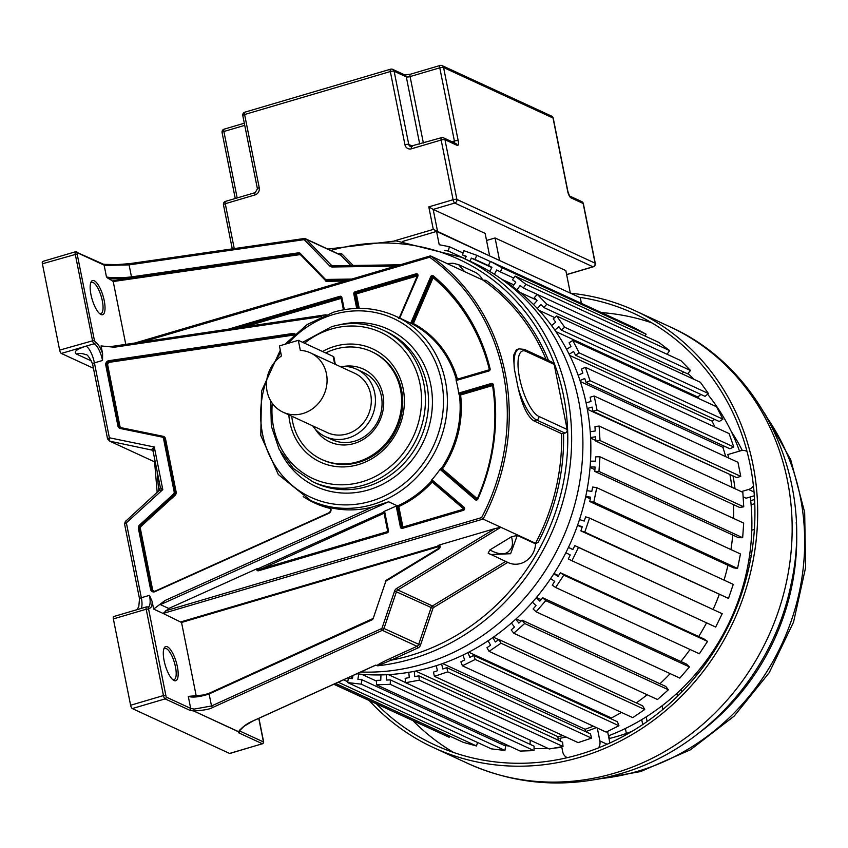 <?xml version="1.0" encoding="UTF-8"?>
<svg xmlns="http://www.w3.org/2000/svg" width="848" height="848" viewBox="0 0 848 848"><rect width="100%" height="100%" fill="white"/><g stroke="black" fill="none" stroke-linecap="round" stroke-linejoin="round"><path stroke-width="1.27" d="M437.663 231.939L433.169 209.414L485.13 233.38L489.625 255.905L433.296 229.405L394.702 240.79M255.502 192.644A2.968 0.954 73.6 0 0 255.227 192.613L257.421 188.818A2.968 0.763 168.7 0 1 259.234 187.726L244.606 114.522L390.324 71.539L404.952 144.743A5.936 5.417 114.8 0 0 411.471 148.782L441.161 140.026L453.086 199.725A2.968 0.954 73.6 0 0 454.751 203.043L433.169 209.414L428.802 206.88L433.296 229.405M486.551 240.482L495.073 237.97L565.839 270.597L570.333 293.122L499.578 260.495L495.073 237.97M631.972 731.368A195.994 178.769 114.8 0 1 617.598 736.265A195.994 178.769 114.8 0 1 609.002 738.576M626.365 733.435L625.379 728.496M754.752 503.638L751.105 504.719M750.491 559.754L748.826 560.252M681.135 689.36L681.686 692.074M646.197 716.878L647.119 721.542M608.769 735.693L609.33 738.491M754.561 499.514L750.724 500.649M751.784 530.18L754.37 529.406M751.286 555.345L749.505 555.864M743.367 584.781L744.533 584.442M696.197 675.867L695.784 673.831M676.916 693.325L677.499 696.261M662.776 709.543L662.034 705.812M641.724 719.634L642.71 724.574M724.128 632.502L725.167 632.195M727.754 627.149L727.52 625.951M731.326 431.632A195.994 178.769 114.8 0 1 742.286 450.447M651.815 322.844A237.599 216.728 -65.2 0 0 601.402 312.594M413.167 720.853A237.599 216.728 -65.2 0 0 453.648 752.494M579.322 297.277A237.599 216.728 114.8 0 1 633.912 313.453A237.599 216.728 114.8 0 1 753.024 543.568A237.599 216.728 114.8 0 1 579.407 754.466A237.599 216.728 114.8 0 1 434.886 744.968A237.599 216.728 114.8 0 1 376.501 703.935M369.272 700.596A240.578 219.431 -65.2 0 0 433.635 747.671A240.578 219.431 -65.2 0 0 579.968 757.275A240.578 219.431 -65.2 0 0 755.759 543.748A240.578 219.431 -65.2 0 0 635.152 310.75A240.578 219.431 -65.2 0 0 570.556 293.228M442.656 663.56L585.109 729.259A213.844 195.051 -65.2 0 0 593.324 726.185A213.844 195.051 114.8 0 1 585.109 729.259L585.682 731.686M468.743 652.197L611.355 717.97A213.844 195.051 -65.2 0 0 621.457 712.426A213.844 195.051 114.8 0 1 611.355 717.97L611.821 719.178M636.297 702.897A213.844 195.051 -65.2 0 0 647.162 694.756A213.844 195.051 114.8 0 1 636.297 702.897M659.935 683.753A213.844 195.051 -65.2 0 0 670.143 673.63A213.844 195.051 114.8 0 1 659.935 683.753M680.849 661.482A213.844 195.051 -65.2 0 0 690.049 649.494A213.844 195.051 114.8 0 1 680.849 661.482M698.699 636.53A213.844 195.051 -65.2 0 0 706.554 622.835A213.844 195.051 114.8 0 1 698.699 636.53M713.136 609.405A213.844 195.051 -65.2 0 0 719.178 594.681A213.844 195.051 114.8 0 1 713.136 609.405M724.044 580.117A213.844 195.051 -65.2 0 0 727.944 565.256A213.844 195.051 114.8 0 1 724.044 580.117M730.944 549.568A213.844 195.051 -65.2 0 0 732.736 535.035A213.844 195.051 114.8 0 1 730.944 549.568M733.615 518.446A213.844 195.051 -65.2 0 0 733.403 504.581A213.844 195.051 114.8 0 1 733.615 518.446M731.919 487.293A213.844 195.051 -65.2 0 0 730.011 475.081A213.844 195.051 114.8 0 1 731.919 487.293M725.729 456.669A213.844 195.051 -65.2 0 0 722.856 447.288A213.844 195.051 114.8 0 1 725.729 456.669M714.875 427.021A213.844 195.051 -65.2 0 0 712.044 421.106A213.844 195.051 114.8 0 1 714.875 427.021M698.879 398.613A213.844 195.051 -65.2 0 0 697.787 397.023A213.844 195.051 114.8 0 1 698.879 398.613M596.42 727.616A213.844 195.051 114.8 0 1 585.65 731.559M606.808 731.771L607.719 732.195L609.882 743.007M687.866 373.427A213.844 195.051 114.8 0 1 694.258 379.469M707.592 394.214A213.844 195.051 114.8 0 1 739.509 451.125M750.31 496.96A213.844 195.051 114.8 0 1 608.451 735.81M754.328 495.773L746.113 498.2L743.124 496.822M747.024 451.507A8.915 8.13 -65.2 0 0 746.251 451.094A8.915 8.13 -65.2 0 0 740.834 450.733L727.807 454.581A213.844 195.051 114.8 0 1 728.824 458.1M732.99 475.887A213.844 195.051 114.8 0 1 735.015 488.724M561.832 747.321A213.844 195.051 114.8 0 1 554.38 748.063M548.158 748.455A213.844 195.051 114.8 0 1 534.039 748.572M509.627 746.208A213.844 195.051 114.8 0 1 503.638 745.106M566.029 737.018A213.844 195.051 114.8 0 1 560.019 738.269L560.613 741.216M415.69 671.075L557.889 736.658A213.844 195.051 -65.2 0 0 562.934 735.598A213.844 195.051 114.8 0 1 557.889 736.658L558.217 740.113M561.715 746.728L562.743 751.869A8.915 8.13 -65.2 0 0 567.1 757.571A8.915 8.13 -65.2 0 0 567.301 757.656L567.1 757.571M597.289 728.008L599.875 740.919A8.915 8.13 -65.2 0 1 598.518 747.872M741.3 491.628L748.572 489.476A8.915 8.13 -65.2 0 0 753.437 485.893M581.41 303.372L580.286 297.712L436.561 231.43L402.747 241.404M436.561 231.43L439.222 244.733L449.376 246.704L448.348 251.05L444.31 250.393M470.121 261.258L471.308 258.099L475.134 259.477L476.714 255.269L463.951 250.701L462.383 254.898L466.209 256.276L465.192 258.979M494.395 274.328L496.727 269.929L500.299 271.869L502.387 267.894L490.483 261.438L488.384 265.403L491.957 267.343L489.773 271.466M516.983 289.91L520.089 285.511L523.333 287.981L525.908 284.324L515.086 276.098L512.51 279.755L515.754 282.225L512.658 286.613M537.325 308.492L540.95 304.559L543.801 307.506L546.812 304.231L537.282 294.404L534.272 297.68L537.134 300.627L533.519 304.559M554.836 330.095L558.896 326.692L561.312 330.063L564.694 327.233L556.638 315.997L553.256 318.827L555.673 322.198L551.613 325.6M569.156 354.284L573.587 351.485L575.516 355.217L579.195 352.885L572.771 340.451L569.093 342.783L571.011 346.514L566.591 349.312M580.021 380.604L584.728 378.462L586.127 382.469L590.049 380.688L585.385 367.301L581.463 369.092L582.862 373.099L578.156 375.251M586.085 402.895L590.992 401.443L590.144 397.224L594.225 396.016L597.034 410.103L592.953 411.301L592.116 407.082L587.208 408.524M590.6 437.515L595.593 436.794L595.868 441.14L600.024 440.547L599.112 426.046L594.957 426.65L595.232 430.996L590.229 431.717M590.102 467.004L595.095 467.025L594.787 471.414L598.953 471.424L599.96 456.796L595.805 456.786L595.508 461.174L590.505 461.153M585.745 496.419L590.632 497.182L589.763 501.528L593.833 502.154L596.748 487.674L592.678 487.049L591.809 491.395L586.911 490.632M577.605 525.198L582.3 526.682L580.869 530.89L584.781 532.131L589.551 518.086L585.639 516.845L584.208 521.064L579.513 519.58M565.839 552.758L570.248 554.942L568.298 558.949L571.965 560.761L578.484 547.416L574.817 545.603L572.856 549.61L568.446 547.426M550.681 578.59L554.719 581.421L552.271 585.141L555.631 587.494L563.782 575.114L560.422 572.76L557.973 576.47L553.935 573.64M532.417 602.175L536.01 605.599L533.127 608.959L536.106 611.811L545.72 600.638L542.741 597.787L539.858 601.137L536.265 597.702M511.418 623.047L514.482 627.011L511.217 629.937L513.771 633.233L524.668 623.492L522.114 620.185L518.838 623.11L515.775 619.146M488.077 640.823L490.568 645.233L486.975 647.681L489.052 651.349L501.009 643.219L498.942 639.54L495.349 641.978L492.868 637.569M462.86 655.133L464.715 659.914L460.877 661.832L462.425 665.807L475.23 659.447L473.682 655.462L469.834 657.37L467.979 652.589M436.254 665.712L437.451 670.768L433.434 672.114L434.42 676.322L447.808 671.86L446.822 667.641L442.804 668.987L441.607 663.92M408.778 672.347L409.277 677.584L405.164 678.336L405.588 682.693L419.294 680.202L418.88 675.845L414.767 676.598L414.259 671.362M380.953 674.923L380.763 680.234L376.629 680.372L376.47 684.792L390.239 684.336L390.398 679.916L386.275 680.054L386.465 674.743M352.98 675.517L352.45 678.654L348.38 678.177L347.648 682.576L361.206 684.156L361.948 679.767L357.877 679.29L358.768 674.001M449.737 736.075L449.186 737.294L333.794 684.241M477.551 742.488L476.491 745.975L463.4 742.382L335.585 683.435M361.948 679.767L505.673 746.049L504.931 750.448L491.374 748.869L347.648 682.576M502.08 742.721L501.825 744.279M390.398 679.916L534.123 746.198L533.964 750.618L520.195 751.074L376.47 684.792M530.223 740.177L530.064 744.332M418.88 675.845L562.595 742.138L563.019 746.494L549.303 748.985L405.588 682.693M446.822 667.641L590.537 733.933L591.533 738.142L578.145 742.615L434.42 676.322M473.682 655.462L617.408 721.754L618.945 725.729L606.15 732.1L462.425 665.807M498.942 639.54L642.667 705.833L644.734 709.5L632.767 717.641L489.052 651.349M522.114 620.185L665.839 686.477L668.383 689.774L657.497 699.526L513.771 633.233M542.741 597.787L686.456 664.069L689.445 666.931L679.831 678.093L536.106 611.811M560.422 572.76L704.147 639.042L707.508 641.406L699.356 653.776L555.631 587.494M574.817 545.603L722.21 613.708L715.691 627.043L571.965 560.761M589.551 518.086L733.266 584.367L728.506 598.412L580.869 530.89M596.748 487.674L740.474 553.967L737.559 568.446L733.488 567.81L589.763 501.528M599.96 456.796L743.685 523.089L742.668 537.717L738.513 537.696L594.787 471.414M599.112 426.046L742.837 492.338L743.749 506.828L739.583 507.433L595.868 441.14M730.764 474.859L587.357 409.287M594.225 396.016L737.951 462.308L740.76 476.385L736.679 477.594L592.953 411.301M724.775 446.419L722.856 447.288L580.339 381.558M585.385 367.301L729.11 433.593L733.774 446.981L729.852 448.762L586.127 382.469M714.705 419.421L712.044 421.106L569.739 355.471M572.771 340.451L716.496 406.743L722.92 419.177L719.231 421.509L575.516 355.217M700.883 394.437L697.787 397.023L555.832 331.557M556.638 315.997L700.363 382.278L708.419 393.525L705.038 396.355L561.312 330.063M683.615 371.986L681.962 373.798M523.333 287.981L681.008 360.686L690.537 370.523L687.527 373.798L543.801 307.506M515.086 276.098L658.811 342.38L669.634 350.606L667.058 354.263M490.483 261.438L634.209 327.72L646.112 334.186L645.116 336.073M463.082 253.022L449.376 246.704M465.245 258.841L448.348 251.05M445.423 250.775L444.341 250.277M466.082 256.605L462.383 254.898M490.398 261.587L476.714 255.269M490.642 266.622L475.134 259.477M491.84 267.576L471.308 258.099M646.112 334.186L502.387 267.894M513.708 278.049L500.299 271.869M513.877 284.886L502.387 279.586M669.634 350.606L525.908 284.324M536.551 300.033L520.216 292.496M690.537 370.523L546.812 304.231M554.74 317.587L539.052 310.347M708.419 393.525L564.694 327.233M722.92 419.177L579.195 352.885M733.774 446.981L590.049 380.688M740.76 476.385L597.034 410.103M743.749 506.828L600.024 440.547M595.826 440.494L590.621 438.098M742.668 537.717L598.953 471.424M594.914 469.654L590.07 467.418M737.559 568.446L593.833 502.154M590.314 498.815L585.692 496.684M728.506 598.412L584.781 532.131M582.067 527.382L577.562 525.304M568.457 547.405L572.93 549.462M722.21 613.708L578.484 547.416M554.03 573.502L558.556 575.591M707.508 641.406L563.782 575.114M536.466 597.458L541.151 599.621M689.445 666.931L545.72 600.638M516.125 618.828L521.075 621.118M668.383 689.774L524.668 623.492M493.398 637.198L498.762 639.668M644.734 709.5L501.009 643.219M618.945 725.729L475.23 659.447M591.533 738.142L447.808 671.86M563.019 746.494L419.294 680.202M388.448 674.637L405.567 682.534M533.964 750.618L390.239 684.336M361.693 674.277L376.597 681.156M504.931 750.448L361.206 684.156M350.404 676.683L352.609 677.7M347.786 681.728L343.588 679.789M476.491 745.975L338.246 682.216M449.186 737.294L333.985 684.156M291.733 416.198A59.402 54.177 -65.2 0 0 321.625 459.415A59.402 54.177 -65.2 0 0 357.761 461.789A59.402 54.177 -65.2 0 0 401.168 409.065A59.402 54.177 -65.2 0 0 371.382 351.538A59.402 54.177 -65.2 0 0 335.257 349.164A59.402 54.177 -65.2 0 0 325.706 352.959M343.938 366.357A40.1 36.57 114.8 0 1 382.936 394.733A40.1 36.57 114.8 0 1 354.104 443.493A40.1 36.57 114.8 0 1 315.085 428.918M356.531 369.219L363.156 372.272A37.121 33.867 114.8 0 1 381.346 396.037A37.121 33.867 114.8 0 1 354.644 441.183A37.121 33.867 114.8 0 1 332.066 439.699L325.431 436.646A37.121 33.867 -65.2 0 0 348.009 438.119A37.121 33.867 -65.2 0 0 375.145 405.174A37.121 33.867 -65.2 0 0 356.531 369.219A37.121 33.867 -65.2 0 0 340.059 366.527M312.689 425.855A37.121 33.867 -65.2 0 0 325.431 436.646M310.442 352.863L354.665 373.258A32.669 29.797 114.8 0 1 371.042 404.899A32.669 29.797 114.8 0 1 347.171 433.9A32.669 29.797 114.8 0 1 327.296 432.597L283.073 412.202A32.669 29.797 -65.2 0 0 302.948 413.506A32.669 29.797 -65.2 0 0 326.819 384.504A32.669 29.797 -65.2 0 0 310.442 352.863A32.669 29.797 -65.2 0 0 300.33 350.383L298.326 340.334L333.147 356.393A10.399 2.661 -11.3 0 1 333.9 357.135L335.342 364.354M298.326 340.334L279.437 345.899L281.441 355.959A32.669 29.797 -65.2 0 0 266.452 385.766A32.669 29.797 -65.2 0 0 283.073 412.202M505.673 561.418L432.469 605.96L397.797 589.975L500.85 527.265L483.074 519.071A207.453 189.221 -65.2 0 0 430.487 255.905L482.936 280.094L485.989 280.317A208.937 190.577 114.8 0 1 548.508 360.527M561.62 433.678L533.848 420.862L536.699 420.025L565.033 433.095L561.62 433.678A207.453 189.221 114.8 0 1 535.523 543.261L538.31 542.148L535.544 543.833L517.301 535.427L511.492 536.773L489.868 549.928L488.151 553.161L490.738 554.528L510.602 553.723L517.301 535.427M565.033 433.095A2.968 2.714 114.8 0 0 567.174 429.48L554.168 364.364L525.834 351.305L524.371 349.397L519.082 348.867L516.453 349.641L513.496 355.545L514.376 369.113L518.117 387.833C522.241 405.588 527.477 416.601 533.848 420.862M252.672 721.065L252.439 721.171C246.885 723.598 242.242 727.086 238.511 731.644L193.535 710.9L194.15 709.098L211.512 705.971L381.303 628.728A1.484 1.357 -65.2 0 0 382.13 627.806L394.606 591.003A4.452 4.06 114.8 0 1 396.62 588.459L495.084 528.548L500.85 527.265L535.523 543.261M535.544 543.833A20.151 18.38 114.8 0 1 508.418 562.69L488.151 553.161M524.371 349.397L552.705 362.467A2.968 2.714 114.8 0 1 554.168 364.364M464.577 271.625L458.545 264.618L474.52 271.985A20.151 18.38 114.8 0 1 482.713 279.999M448.762 264.343L458.026 268.604M458.545 264.618L452.821 263.219L447.172 263.601M395.836 266.071L332.384 266.993A4.452 4.06 114.8 0 1 329.639 265.859L304.655 240.111A1.484 1.357 -65.2 0 0 303.573 239.74L129.087 264.883L129.543 263.686C123.352 264.629 115.339 264.873 105.502 264.428L106.117 264.597L105.502 264.428M105.311 264.47A1.484 0.912 90.6 0 1 105.608 264.385A1.484 0.912 90.6 0 1 106.466 265.403L104.113 265.117L106.488 277.031C113.272 278.059 121.603 278.006 131.482 276.893L129.087 264.883L106.466 265.403A1.484 0.88 -84.5 0 0 106.117 264.597M332.84 265.784A2.968 2.714 114.8 0 1 331.186 265.021L306.202 239.274A2.968 2.714 -65.2 0 0 305.46 238.744L129.426 263.664L117.331 264.587L105.735 264.396A1.484 1.484 0 0 0 105.608 264.385L103.382 264.173A1.484 1.357 114.8 0 1 104.113 265.117L77.412 252.799A1.484 1.357 -65.2 0 0 75.779 251.792A2.968 0.954 73.6 0 0 75.493 251.771A2.968 0.954 73.6 0 0 75.239 254.103L92.485 340.43A2.968 0.954 73.6 0 0 94.16 343.758A14.925 4.781 -106.4 0 1 102.544 360.474L102.597 353.605L101.071 345.931L114.353 347.214L321.721 316.548M125.769 344.362L113.219 281.525L106.488 277.031M100.976 314.523A17.819 5.713 -106.4 0 1 100.488 314.258A17.819 5.713 -106.4 0 1 90.959 294.574A17.819 5.713 -106.4 0 1 91.001 282.087A17.819 5.713 -106.4 0 1 94.223 280.741A17.819 5.713 -106.4 0 1 104.23 300.69A17.819 5.713 -106.4 0 1 100.976 314.523M131.875 277.921L298.92 253.849L298.538 252.821L131.482 276.893L131.875 277.921C129.193 278.579 112.922 279.299 107.972 278.589M135.383 342.942L430.307 255.905M430.487 255.905L429.607 257.241L142.676 341.861M141.171 608.451A14.925 4.781 73.6 0 0 141.33 597.734L149.471 595.338L152.121 601.402L153.647 609.087L163.092 613.443L483.074 519.071L481.632 517.587A205.969 187.864 -65.2 0 0 429.607 257.241M196.27 696.187L181.546 622.464L163.092 613.443L168.784 608.472L160.442 604.635L388.638 501.804L397.055 505.684L384.25 511.376L383.232 512.139L384.345 513.104M495.084 528.548L439.338 544.988L437.981 545.646L438.543 545.9L181.207 621.796M439.338 544.988A2.374 2.162 114.8 0 1 438.925 548.91L386.02 581.103A0.594 0.541 -65.2 0 0 385.755 581.442L373.205 618.425A2.374 2.162 114.8 0 1 371.89 619.909L209.106 693.961L209.074 693.304L371.795 619.326M189.592 696.282L190.175 696.452C199.503 696.144 205.831 695.095 209.159 693.304M190.175 696.452L188.298 696.462L190.673 708.377L194.15 709.098M239.486 730.086L239.719 730.997L263.474 741.947A1.484 1.357 114.8 0 1 262.403 743.76L238.648 732.799L238.33 731.697L239.263 731.135L238.33 731.697L193.535 710.9C203.191 710.433 209.52 709.32 212.53 707.561L211.512 705.971L209.106 693.961C200.064 696.918 193.132 697.756 188.298 696.462M511.492 536.773C513.082 542.9 512.658 547.161 510.22 549.546C506.532 555.122 499.748 555.249 489.868 549.928M507.751 562.383L433.646 607.475A1.484 1.357 -65.2 0 0 432.968 608.323L420.491 645.116A4.452 4.06 114.8 0 1 418.011 647.914L390.981 660.21L389.953 658.61C381.261 662.691 376.989 665.044 377.169 665.68L375.6 665.15L252.439 721.171M374.307 665.733L375.6 665.15M374.975 665.51L376.046 665.161M330.847 250.457A213.431 194.68 -65.2 0 1 400.447 243.758A213.431 194.68 -65.2 0 1 553.606 361.672A213.431 194.68 -65.2 0 1 567.694 432.162A213.431 194.68 -65.2 0 1 390.981 660.21L377.678 665.797A216.399 197.383 -65.2 0 0 411.789 658.907A216.399 197.383 -65.2 0 0 444.712 646.028A216.399 197.383 -65.2 0 0 571.446 448.581A216.399 197.383 -65.2 0 0 461.429 257.251L472.686 262.435A216.399 197.383 114.8 0 1 581.177 472.018A216.399 197.383 114.8 0 1 423.046 664.101A216.399 197.383 114.8 0 1 360.718 671.998M339.253 254.336A216.399 197.383 114.8 0 1 341.055 253.796M155.301 465.075A2.968 0.562 -0.8 0 1 155.089 464.874A2.968 0.562 -0.8 0 1 155.756 464.503M125.748 521.181L159.445 490.165L160.336 487.42L162.805 489.614L126.363 522.834L125.748 521.181M159.519 490.388L162.805 489.614L154.294 447.002L151.389 449.726A2.968 2.714 114.8 0 1 153.096 451.009M155.29 462.181L109.763 441.183L109.371 437.78L154.294 447.002L153.138 451.38L160.336 487.42M388.638 501.804L372.495 507.019A101.484 92.57 114.8 0 1 330.285 507.645L329.225 507.539A101.484 92.57 114.8 0 1 314.693 502.376L310.697 500.532A101.484 92.57 -65.2 0 0 371.424 504.878A101.484 92.57 -65.2 0 0 372.42 504.592A101.484 92.57 -65.2 0 0 446.578 414.513A101.484 92.57 -65.2 0 0 395.698 316.219C375.929 307.358 355.259 306.001 333.688 312.138L307.294 324.466L285.002 344.256M153.647 609.087L164.978 600.532L160.442 604.635M464.079 507.305L463.824 508.132L432.162 481.039L432.406 480.212L464.079 507.305A1.781 1.622 114.8 0 1 463.315 510.39L402.365 528.368A1.781 1.622 114.8 0 1 400.415 527.149L396.313 506.616L398.814 506.553L398.2 505.599L397.055 505.684M477.488 498.815L477.413 498.772C493.419 461.715 498.539 423.809 492.762 385.045L492.826 385.119A192.528 175.61 114.8 0 1 477.488 498.815A0.89 0.816 114.8 0 1 476.194 499.186L441.363 469.389L442.465 468.944L441.246 468.213L440.048 469.326A101.484 92.57 114.8 0 1 431.759 479.894L431.07 481.176L432.204 482.024L432.512 481.346M457.475 379.586L456.086 379.215L456.15 380.487A101.484 92.57 114.8 0 1 458.704 393.281L459.224 394.914L460.602 394.998L459.87 393.896L491.84 384.473A0.89 0.816 114.8 0 1 492.794 384.981M395.698 316.219L407.92 321.858A101.484 92.57 114.8 0 1 410.867 323.289L412.669 324.19L413.411 323.554L412.107 322.982L431.812 277.095A0.89 0.816 114.8 0 1 433.052 276.671L433.307 275.854A193.418 176.416 114.8 0 1 490.112 368.774A1.781 1.622 114.8 0 1 488.851 371.011L456.15 380.487M417.47 275.992L417.884 276.162A1.781 1.622 114.8 0 0 416.05 273.83L355.1 291.807A1.781 1.622 114.8 0 0 353.817 293.98L356.33 293.906L355.598 292.814L416.548 274.837A0.89 0.816 114.8 0 1 417.47 275.982L399.556 317.703A0.89 0.816 114.8 0 1 399.408 317.936M397.648 317.12A102.375 93.375 114.8 0 1 399.355 317.65L417.598 275.187M344.309 309.668L341.871 297.5A1.781 1.622 114.8 0 0 339.921 296.291L341.426 298.284M387.886 531.516L259.17 569.485L258.343 568.414L256.658 568.87L168.784 608.472M280.603 451.995A86.56 78.959 114.8 0 0 367.449 490.229L368.477 489.921A86.56 78.959 114.8 0 0 431.081 386.518A86.56 78.959 114.8 0 0 339.242 324.848M322.505 351.485A62.37 56.89 114.8 0 1 334.695 346.355A62.37 56.89 114.8 0 1 403.171 388.766A62.37 56.89 114.8 0 1 358.322 464.609A62.37 56.89 114.8 0 1 289.836 422.187A62.37 56.89 114.8 0 1 288.818 414.852M371.382 351.538L372.495 352.047A59.402 54.177 114.8 0 1 401.581 390.069A59.402 54.177 114.8 0 1 358.863 462.298A59.402 54.177 114.8 0 1 322.738 459.923L321.625 459.415M93.439 368.265L61.321 353.446A2.968 0.954 -106.4 0 1 59.646 350.118L42.4 263.781A2.968 0.954 -106.4 0 1 42.665 261.449A2.968 0.954 -106.4 0 1 42.941 261.481M92.803 364.184A2.989 0.763 -11.3 0 1 92.591 363.972A2.989 0.763 -11.3 0 1 94.404 362.87L109.371 437.78L107.77 439.105M152.375 450.182L109.763 441.183L107.558 438.882L92.591 363.972C89.347 357.04 86.984 353.934 85.489 354.634L85.489 354.634A14.925 13.61 -65.2 0 0 76.415 354.04L91.658 361.068M90.641 283.062A16.335 5.236 -106.4 0 1 91.626 282.363A16.335 5.236 -106.4 0 1 93.153 282.543A16.335 5.236 -106.4 0 1 102.322 300.839A16.335 5.236 -106.4 0 1 100.87 313.696A16.335 5.236 -106.4 0 1 99.651 313.643M383.985 512.192A0.89 0.816 -65.2 0 0 383.466 512.245L258.566 568.52A0.89 0.816 -65.2 0 0 258.354 570.068A0.89 0.816 -65.2 0 1 258.248 570.036L387.271 532.141L387.186 532.841A1.781 1.622 114.8 0 0 388.469 530.678L384.801 512.309A1.781 1.622 114.8 0 0 384.25 511.376M259.212 569.909L384.07 513.199L387.769 531.76M402.959 527.509L401.549 527.064L397.447 506.532A0.89 0.816 114.8 0 1 397.977 505.493M174.116 680.552A17.819 5.713 -106.4 0 1 173.628 680.287A17.819 5.713 -106.4 0 1 164.099 660.603A17.819 5.713 -106.4 0 1 164.141 648.126A17.819 5.713 -106.4 0 1 167.363 646.77A17.819 5.713 -106.4 0 1 177.37 666.719A17.819 5.713 -106.4 0 1 174.116 680.552M193.365 710.963L189.602 710.179L165.116 698.89A1.484 1.357 -65.2 0 0 166.187 697.077L190.673 708.377A1.484 1.357 114.8 0 1 189.602 710.179M149.471 595.338A14.925 4.781 -106.4 0 1 148.146 607.094L147.647 606.977A1.484 1.357 -65.1 0 0 146.746 606.924A2.968 0.954 73.6 0 0 146.45 606.892L113.621 616.57A2.968 0.954 -106.4 0 0 113.356 618.913L130.613 705.25A2.968 0.954 -106.4 0 0 132.277 708.568L229.575 753.437L262.403 743.76M230.062 753.3A2.968 0.954 -106.4 0 1 229.85 753.469L262.689 743.643M125.462 521.138L124.55 523.926L139.517 598.836A2.989 0.763 168.7 0 1 141.33 597.734L126.363 522.834L124.55 523.937M258.767 718.373L263.505 742.138M163.781 649.091A16.335 5.236 -106.4 0 1 164.766 648.391A16.335 5.236 -106.4 0 1 166.293 648.572A16.335 5.236 -106.4 0 1 175.462 666.867A16.335 5.236 -106.4 0 1 174.01 679.725A16.335 5.236 -106.4 0 1 172.791 679.672M459.224 394.914A0.89 0.816 114.8 0 1 459.87 393.896L459.372 392.9L491.342 383.476L492.561 385.575L460.602 394.998A102.375 93.375 114.8 0 1 442.465 468.944L477.297 498.741L475.315 499.726L440.048 469.326M412.446 324.084A0.89 0.816 114.8 0 1 412.107 322.982L411.026 322.505L430.731 276.628L433.116 277.667L433.36 276.83M155.343 462.425L154.739 461.927M155.438 462.913L154.548 461.831M500.479 278.398A214.862 195.983 114.8 0 1 586.668 405.704A214.862 195.983 114.8 0 1 356.775 673.789M223.681 205.004A2.968 0.763 -11.3 0 1 223.469 204.792A2.968 0.763 -11.3 0 1 225.271 203.7A2.968 0.954 -106.4 0 1 225.536 201.368A2.968 0.954 -106.4 0 1 225.812 201.4M234.239 248.559L225.271 203.7L254.962 194.945A2.968 0.954 73.6 0 1 255.227 192.613L225.536 201.368A2.968 2.968 0 0 0 223.469 204.792L232.267 248.846M259.234 187.726A5.936 5.417 114.8 0 1 254.962 194.945M566.623 274.551L592.953 266.781A2.968 0.954 73.6 0 0 593.229 266.813A2.968 2.968 0 0 0 595.296 263.389A2.968 0.763 168.7 0 0 595.084 263.177A2.968 2.714 114.8 0 1 592.953 266.781L454.751 203.043A2.968 2.714 -65.2 0 0 456.892 199.439A2.968 0.763 168.7 0 0 453.086 199.725L428.802 206.88M571.001 197.87L583.159 203.478A2.968 0.763 -11.3 0 1 583.371 203.7A2.968 2.968 0 0 0 581.707 201.58A2.968 2.714 114.8 0 1 583.159 203.478L595.084 263.177L456.892 199.439L444.967 139.74A2.968 2.714 -65.2 0 0 441.702 137.726A2.968 0.954 73.6 0 0 441.426 137.694A2.968 0.954 73.6 0 0 441.161 140.026A2.968 0.763 -11.3 0 1 444.967 139.74L457.125 145.358A5.936 1.908 -106.4 0 0 458.206 140.747L443.578 67.533L553.034 118.02L567.662 191.224A5.936 1.908 -106.4 0 0 571.001 197.87A2.968 2.714 -65.2 0 0 569.771 196.089M411.471 148.782A2.968 0.954 -106.4 0 1 411.736 146.45A2.968 0.954 -106.4 0 1 412.022 146.481M411.566 146.577A2.968 2.714 114.8 0 1 408.757 144.457A2.968 0.763 168.7 0 0 404.952 144.743M412.552 146.206L408.757 144.457L394.129 71.253A2.968 2.714 -65.2 0 0 390.864 69.239A2.968 0.954 73.6 0 0 390.589 69.197A2.968 0.954 73.6 0 0 390.324 71.539A2.968 0.763 -11.3 0 1 394.129 71.253L406.287 76.861L419.728 144.096M243.005 115.826A2.968 0.763 -11.3 0 1 242.793 115.614A2.968 0.763 -11.3 0 1 244.606 114.522A2.968 0.954 -106.4 0 1 244.871 112.18A2.968 0.954 -106.4 0 1 245.146 112.212M566.644 274.657L593.229 266.813A2.968 0.954 73.6 0 0 593.483 266.569M595.296 263.389L583.371 203.7A2.968 0.763 -11.3 0 1 583.254 203.976M222.303 132.797A2.968 0.763 -11.3 0 1 222.081 132.585A2.968 0.763 -11.3 0 1 223.893 131.493A2.968 0.954 -106.4 0 1 224.158 129.161A2.968 0.954 -106.4 0 1 224.434 129.193M237.164 197.934L223.893 131.493L244.743 125.345M410.209 146.365L441.426 137.694A2.968 2.968 0 0 1 443.504 137.842L455.673 143.45A2.968 2.714 114.8 0 1 457.125 145.358M458.206 140.747A2.968 0.763 168.7 0 0 454.401 141.022A2.968 0.954 -106.4 0 1 454.475 142.899M257.421 188.818L242.793 115.614A2.968 2.968 0 0 1 244.871 112.18L390.589 69.197A2.968 2.968 0 0 1 392.677 69.356L404.835 74.963A2.968 2.714 114.8 0 1 406.287 76.861A2.968 0.763 168.7 0 0 410.093 76.574L439.773 67.819L454.401 141.022L451.973 141.743M423.375 143.015L410.093 76.574A2.968 0.954 -106.4 0 1 410.358 74.242A2.968 0.954 -106.4 0 1 410.633 74.274M440.324 65.519A2.968 0.954 73.6 0 0 440.048 65.487A2.968 0.954 73.6 0 0 439.773 67.819A2.968 0.763 -11.3 0 1 443.578 67.533A2.968 2.714 -65.2 0 0 440.324 65.519M567.768 191.712A2.968 0.763 168.7 0 0 567.874 191.436L553.246 118.232A2.968 2.968 0 0 0 551.582 116.112A2.968 2.714 114.8 0 1 553.034 118.02A2.968 0.763 -11.3 0 1 553.246 118.232A2.968 0.763 -11.3 0 1 553.129 118.508M569.538 195.973L567.874 191.436A2.968 0.763 168.7 0 0 567.662 191.224M635.152 310.75L669.634 326.66A240.578 219.431 114.8 0 1 790.304 559.118A240.578 219.431 114.8 0 1 615.415 772.888A240.578 219.431 114.8 0 1 614.45 773.175A240.578 219.431 -65.2 0 1 468.117 763.571L433.635 747.671M699.197 732.767A225.695 205.863 -65.2 0 0 796.219 522.421M601.232 778.517A225.695 205.863 -65.2 0 0 637.95 771.214A225.695 205.863 -65.2 0 0 767.419 418.202M607.115 744.258L599.875 740.919M748.572 489.476L754.042 491.999M333.147 356.393L334.684 364.046M482.936 280.094A207.453 189.221 114.8 0 1 546.048 359.393M563.549 433.529A208.937 190.577 114.8 0 1 538.31 542.148M518.117 387.833A37.312 11.957 73.6 0 0 536.699 420.025A2.968 2.714 -65.2 0 0 538.84 416.41A34.344 11.003 73.6 0 1 519.548 377.954A34.344 11.003 73.6 0 1 525.834 351.305M519.082 348.867A37.312 11.957 73.6 0 0 514.376 369.113M567.174 429.48L538.84 416.41M337.599 253.573L339.168 253.34A4.452 4.06 114.8 0 1 342.422 254.442L353.128 265.466M400.118 264.809L333.02 265.784A1.484 0.562 -90.8 0 0 332.925 265.763L331.928 265.551M332.776 265.763L331.186 265.021A1.484 0.572 135.9 0 0 329.639 265.859M332.384 266.993A1.484 0.562 -90.8 0 1 332.925 265.763L400.203 264.788M304.655 240.111A1.484 0.572 -44.1 0 1 306.202 239.274L340.875 255.269A1.484 0.572 135.9 0 0 342.422 254.442M350.807 265.498L340.875 255.269A2.968 2.714 114.8 0 0 340.133 254.739L305.46 238.744A2.968 2.714 -65.2 0 0 304.029 238.542L303.573 239.74M303.807 238.574L129.543 263.686M77.412 252.799L77.136 253.955L42.4 263.781M59.646 350.118L94.393 340.292L77.136 253.955M94.393 340.292L95.23 341.956A16.409 5.258 -106.4 0 1 102.597 353.605M61.321 353.446L94.16 343.758A1.484 1.357 -65.3 0 0 95.23 341.956M298.538 252.821A2.374 2.162 114.8 0 1 300.277 253.414L325.378 279.289A0.594 0.541 -65.2 0 0 325.749 279.437L351.793 279.066M325.378 279.289L325.07 280.063L299.969 254.188L325.038 280.02M347.532 280.317L326.363 280.624A1.484 1.357 114.8 0 1 325.823 280.508L325.113 280.094A1.484 1.357 -65.2 0 0 326.024 280.476L348.093 280.147M299.789 254.04A1.484 1.357 -65.2 0 0 299.259 253.997L298.92 253.849A1.484 1.357 114.8 0 1 299.63 253.944L300.277 253.414M325.505 280.37L300.372 254.601M300.171 254.909A0.89 0.816 -65.2 0 0 299.514 254.686L113.219 281.525M112.879 280.858L299.259 253.997L299.514 254.686M345.062 281.048L326.554 281.313L325.749 279.437M326.554 281.313A2.078 1.897 114.8 0 1 325.272 280.783M481.632 517.587L165.784 610.74M437.981 545.646A1.484 1.357 114.8 0 1 438.882 548.306L438.925 548.91M438.766 548.38L385.893 580.488L385.236 581.304L385.755 581.442M386.02 581.103L385.893 580.488L438.798 548.296L438.893 545.699M385.851 580.583A1.484 1.357 -65.2 0 0 385.321 581.315M372.781 618.298L372.77 618.33A1.484 1.357 114.8 0 1 371.943 619.263L371.89 619.909M373.205 618.425L209.074 693.304L203.955 694.936L189.528 696.282M381.303 628.728L382.321 630.329L212.53 707.561M433.646 607.475L432.469 605.96A2.968 2.714 -65.2 0 0 431.123 607.656L418.647 644.459A2.968 2.714 114.8 0 1 416.993 646.314L382.321 630.329A2.968 2.714 -65.2 0 0 383.974 628.463L382.13 627.806M420.491 645.116L383.974 628.463L396.451 591.671A2.968 2.714 114.8 0 1 397.797 589.975L396.62 588.459M394.606 591.003L432.968 608.323M418.011 647.914L416.993 646.314L389.953 658.61M157.177 471.636A213.431 194.68 -65.2 0 0 158.915 490.642M330.285 507.645A3.562 3.254 114.8 0 1 328.844 513.294L154.93 591.66A3.562 3.254 114.8 0 1 150.584 589.402L138.415 528.527A3.562 3.254 114.8 0 1 139.602 524.976L173.374 494.193A2.374 2.162 -65.2 0 0 174.158 491.829L163.547 438.713A2.374 2.162 -65.2 0 0 161.957 437.049L120.331 428.505A3.562 3.254 114.8 0 1 117.936 426.003L105.767 365.128A3.562 3.254 114.8 0 1 108.777 360.697L292.92 333.465A3.562 3.254 114.8 0 1 295.051 333.932M164.978 600.532L372.495 507.019M76.415 354.04C73.31 351.888 76.511 349.259 86.019 346.164A14.925 4.781 73.6 0 1 94.404 362.87L102.544 360.474M325.897 314.809L109.763 346.768M432.12 481.017A0.89 0.816 -65.2 0 0 431.303 481.282A101.484 92.57 114.8 0 1 398.2 505.599A0.89 0.816 -65.2 0 0 397.67 506.638L401.782 527.17A0.89 0.816 -65.2 0 0 402.1 527.679M492.487 384.568A0.89 0.816 -65.2 0 0 492.063 384.579L460.104 394.002A0.89 0.816 -65.2 0 0 459.446 395.02A101.484 92.57 114.8 0 1 441.469 468.319A0.89 0.816 -65.2 0 0 441.585 469.495L476.417 499.292A0.89 0.816 -65.2 0 0 476.481 499.334M456.913 379.777A0.89 0.816 114.8 0 1 456.5 379.713L489.01 370.322A0.89 0.816 114.8 0 0 489.646 369.198A192.528 175.61 114.8 0 0 433.105 276.702L433.074 276.681A0.89 0.816 -65.2 0 0 432.035 277.201L412.329 323.077A0.89 0.816 -65.2 0 0 412.669 324.19A101.484 92.57 114.8 0 1 456.309 379.321A0.89 0.816 -65.2 0 0 456.616 379.756M399.514 318.519L417.884 276.162M416.05 273.83L416.781 274.932L355.821 292.91A0.89 0.816 -65.2 0 0 355.185 294.002L358.057 308.365M357.856 308.375L354.962 293.896A0.89 0.816 114.8 0 1 355.598 292.814L355.1 291.807M353.817 293.98L356.701 308.407M417.195 274.932A0.89 0.816 -65.2 0 0 416.781 274.932L417.386 275.982L399.482 317.671L398.528 318.233M359.213 308.354L356.33 293.906L417.28 275.929M343.716 309.764L341.331 297.828L343.769 309.764M236.136 328.038L340.419 297.288A0.89 0.816 114.8 0 1 340.96 297.319L341.871 297.5M339.921 296.291L228.345 329.194M341.066 297.383A0.89 0.816 -65.2 0 0 340.642 297.394L237.292 327.869M245.083 326.724L341.15 298.39L343.429 309.817M411.026 322.505L410.867 323.289M430.731 276.628A1.781 1.622 114.8 0 1 433.307 275.854M459.372 392.9L458.704 393.281M491.342 383.476A1.781 1.622 114.8 0 1 493.303 384.759A193.418 176.416 114.8 0 1 477.901 498.984A1.781 1.622 114.8 0 1 475.315 499.726M432.406 480.212L431.759 479.894M396.302 506.616A1.781 1.622 114.8 0 1 396.302 505.949M387.207 532.194L258.788 570.068L258.619 570.757L387.186 532.841M258.788 570.068L258.619 570.757A1.781 1.622 114.8 0 1 256.658 568.87M328.78 507.327A2.968 2.714 114.8 0 1 328.886 512.86L328.844 513.294M328.791 512.902L154.908 591.226L328.823 512.849C331.398 510.697 331.526 508.906 329.204 507.475M154.93 591.66L152.799 591.247A2.968 2.714 114.8 0 1 151.347 589.349L150.584 589.402M154.877 591.268A2.968 2.714 114.8 0 1 152.799 591.247M155.173 591.109A2.374 2.162 -65.2 0 1 152.555 589.498L151.347 589.349L139.178 528.474A2.968 2.714 114.8 0 1 140.164 525.506L139.602 524.976M138.415 528.527L139.623 528.675L151.792 589.551A2.968 2.714 -65.2 0 0 153.022 591.332M120.649 428.017A2.968 2.714 114.8 0 1 118.699 425.95L106.53 365.075L119.144 426.152L119.897 426.099A2.374 2.162 -65.2 0 0 121.497 427.763L163.123 436.307A3.562 3.254 114.8 0 1 165.519 438.798L176.13 491.914A3.562 3.254 114.8 0 1 174.942 495.465L141.181 526.248L140.164 525.506L173.935 494.723A2.968 2.714 -65.2 0 0 174.921 491.766L174.158 491.829M173.374 494.193L174.381 494.935L140.62 525.718A2.968 2.714 -65.2 0 0 139.623 528.675L140.386 528.622L152.555 589.498M163.547 438.713L164.756 438.861L175.366 491.978L164.311 438.649A2.968 2.714 -65.2 0 0 162.318 436.572L161.957 437.049M162.275 436.572L120.692 428.028L163.304 436.964A2.968 2.714 114.8 0 1 164.756 438.861L165.519 438.798M120.331 428.505L120.151 427.848M120.374 427.943A2.968 2.714 -65.2 0 1 119.144 426.152L117.936 426.003M105.767 365.128L106.53 365.075A2.968 2.714 114.8 0 1 109.032 361.375L108.777 360.697M293.832 335.045L109.742 362.266L109.032 361.375L293.175 334.144A2.968 2.714 114.8 0 1 294.595 334.345M292.92 333.465L293.874 335.002M294.553 334.388A2.968 2.714 -65.2 0 0 293.62 334.356L109.487 361.587A2.968 2.714 -65.2 0 0 106.975 365.276L107.738 365.223L119.897 426.099M330.614 509.319A2.374 2.162 -65.2 0 0 329.289 508.206L329.225 507.539A2.968 2.714 -65.2 0 1 329.416 507.592M329.289 508.206A102.078 93.11 114.8 0 1 303.202 496.61M141.181 526.248A2.374 2.162 -65.2 0 0 140.386 528.622M176.13 491.914L175.366 491.978A2.968 2.714 114.8 0 1 174.381 494.935L174.942 495.465M109.742 362.266A2.374 2.162 -65.2 0 0 107.738 365.223M266.929 378.961A98.506 89.846 -65.2 0 0 282.278 475.548A98.506 89.846 -65.2 0 0 370.746 501.242A98.506 89.846 -65.2 0 0 441.585 381.473A98.506 89.846 -65.2 0 0 333.423 314.491A98.506 89.846 -65.2 0 0 288.256 343.302M280.773 352.588A98.506 89.846 -65.2 0 0 274.572 362.297M382.861 330.02L385.978 331.462A83.581 76.235 114.8 0 1 427.88 412.404A83.581 76.235 114.8 0 1 366.802 486.582A83.581 76.235 114.8 0 1 365.806 486.869A83.581 76.235 114.8 0 1 315.975 483.243L312.859 481.812A83.581 76.235 -65.2 0 0 362.69 485.438A83.581 76.235 -65.2 0 0 363.697 485.151A83.581 76.235 -65.2 0 0 424.763 410.973A83.581 76.235 -65.2 0 0 382.861 330.02C366.569 322.717 349.524 321.593 331.748 326.65L302.598 342.295M272.293 403.319A80.592 73.511 -65.2 0 0 362.022 481.812A80.592 73.511 -65.2 0 0 419.972 383.805A80.592 73.511 -65.2 0 0 331.483 329.003A80.592 73.511 -65.2 0 0 304.506 343.175M339.168 253.34L339.083 254.252M258.343 568.414A0.89 0.816 -65.2 0 0 258.248 570.036M387.356 532.152L387.992 531.071A0.89 0.816 114.8 0 1 387.356 532.152M388.469 530.678L387.928 531.007L384.261 512.637L384.801 512.309M383.232 512.139A0.89 0.816 114.8 0 1 383.89 512.139L387.96 530.922M402.397 527.7A0.89 0.816 114.8 0 1 401.549 527.064L400.415 527.149M402.365 528.368L402.45 527.668L463.337 509.743M401.984 527.636L463.4 509.69L463.856 508.153A0.89 0.816 114.8 0 1 463.485 509.701L463.315 510.39M431.07 481.176A0.89 0.816 114.8 0 1 432.141 481.028L463.824 508.132M432.204 482.024A102.375 93.375 114.8 0 1 398.814 506.553L402.917 527.085L463.867 509.107L432.204 482.024M152.121 601.402A16.409 5.258 -106.4 0 1 148.368 607.931L166.187 697.077M165.349 695.413L163.452 695.561A2.968 0.954 73.6 0 0 165.116 698.89L132.277 708.568M238.648 732.799A1.484 1.357 -65.2 0 0 239.719 730.997L239.613 730.478M148.368 607.931A1.484 1.357 -65.1 0 0 147.658 606.988M147.647 606.977L146.46 606.892A2.968 0.954 73.6 0 0 146.195 609.224L148.103 609.087M113.356 618.913L146.195 609.224L163.452 695.561L130.613 705.25M181.546 622.464L438.872 546.568L438.543 545.9A1.484 1.357 -65.2 0 1 439.137 545.858M439.571 546.695A0.89 0.816 -65.2 0 0 438.872 546.568M440.483 469.93L441.363 469.389A0.89 0.816 114.8 0 1 441.246 468.213M476.364 499.292L477.901 498.984M492.381 384.504L493.303 384.759M477.297 498.741A191.637 174.794 -65.2 0 0 492.561 385.575M457.051 379.756L456.881 380.445L457.051 379.756L488.861 370.364M489.646 369.198L488.851 371.011M432.936 276.596L433.074 276.681C461.248 300.669 480.085 331.494 489.582 369.134L490.112 368.774M413.411 323.554A102.375 93.375 114.8 0 1 457.432 379.162L489.402 369.739A191.637 174.794 -65.2 0 0 433.116 277.667L413.411 323.554M581.707 201.58L569.739 196.068M244.309 123.214L224.158 129.161A2.968 2.968 0 0 0 222.081 132.585L235.256 198.496M404.719 74.921L410.358 74.242L440.048 65.487A2.968 2.968 0 0 1 442.126 65.635L551.582 116.112M468.117 763.571C516.962 785.375 567.588 788.799 619.994 773.842C704.815 749.727 773.779 672.326 791.216 583.498C814.409 480.18 762.649 367.661 669.634 326.66M764.483 413.061L790.707 459.711L804.667 512.319L805.6 567.588L793.537 622.146L769.231 672.676L734.177 716.115L690.473 749.78L640.728 771.542L595.413 779.619M747.014 451.443L746.251 451.094M103.382 264.173L75.504 251.761L42.665 261.449M134.991 343.005L430.243 255.926M375.346 665.341L252.587 721.182L244.023 726.301L239.422 730.838M154.601 461.969L157.166 492.232M151.93 449.906L153.128 451.38M326.056 314.746L109.604 346.758M417.089 274.869L417.396 275.96M280.296 350.203L261.513 391.151L260.802 435.501L278.324 474.541L310.697 500.532M270.713 400.913L271.328 426.046L279.13 449.302L293.419 468.499L312.859 481.812M461.429 257.251L396.09 240.874L327.858 249.079M139.517 598.836L138.786 606.638L136.984 609.68M258.926 718.298L263.675 742.085L262.636 743.802"/></g></svg>
